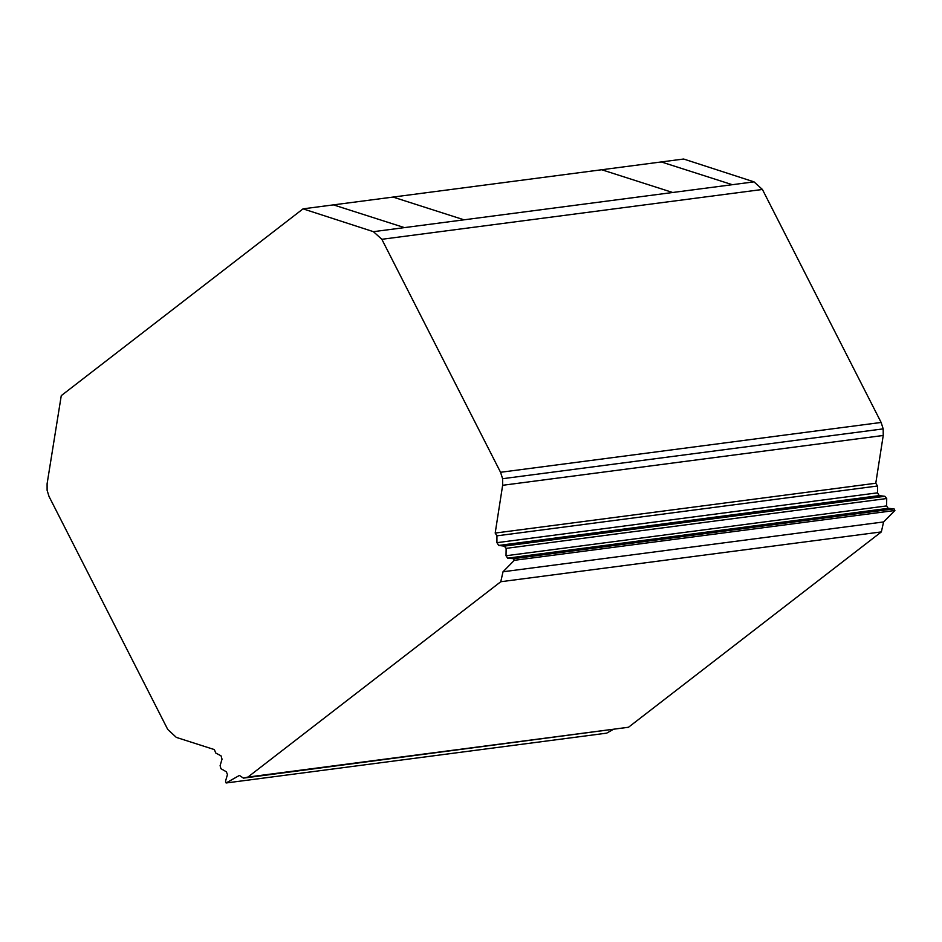 <?xml version="1.0" encoding="UTF-8"?>
<svg xmlns="http://www.w3.org/2000/svg" width="942" height="942" viewBox="0 0 942 942"><rect width="100%" height="100%" fill="white"/><g stroke="black" fill="none" stroke-linecap="round" stroke-linejoin="round"><path stroke-width="1.41" d="M373.421 231.673L381.84 239.292L500.555 472.283L502.604 478.701L502.639 485.295L495.186 533.066L496.94 535.833L496.929 542.674L498.683 545.442L504.276 546.125L506.137 548.362L506.019 555.745L507.608 558.159L513.484 558.677L514.32 560.313L503.016 571.77L500.767 581.732L247.923 777.068L628.502 727.248L881.347 531.912L883.596 521.939L894.9 510.493L894.064 508.857L888.188 508.327L886.599 505.925L886.716 498.53L884.856 496.293L879.263 495.61L877.508 492.843L877.52 486.001L875.777 483.246L883.231 435.475L883.184 428.881L881.135 422.452L762.419 189.472L754 181.853L683.633 159.021L303.053 208.853L373.421 231.673L754 181.853M500.767 581.732L881.347 531.912M503.016 571.77L883.596 521.939M514.32 560.313L894.9 510.493M513.484 558.677L894.064 508.857M507.608 558.159L888.188 508.327M506.019 555.745L886.599 505.925M506.137 548.362L886.716 498.53M504.276 546.125L884.856 496.293M498.683 545.442L879.263 495.61M496.929 542.674L877.508 492.843M496.94 535.833L877.52 486.001M495.186 533.066L875.777 483.246M502.639 485.295L883.231 435.475M502.604 478.701L883.184 428.881M500.555 472.283L881.135 422.452M381.84 239.292L762.419 189.472M247.923 777.068L243.448 778.127L239.409 775.419L226.104 782.979L225.527 781.142L227.446 774.607L226.374 771.792L220.934 768.696L220.098 765.658L222.029 759.17L221.029 755.825L215.777 753.047L214.352 749.585L176.319 737.398L167.723 729.414L49.008 496.422L47.112 490.311L47.1 483.776L61.265 395.64L303.053 208.853M226.104 782.979L606.683 733.147L612.594 729.803M243.448 778.127L628.502 727.248M333.456 204.873L404.083 227.493M463.664 219.698L393.038 197.066M601.702 169.748L672.329 192.38M661.296 161.942L731.91 184.573"/></g></svg>
